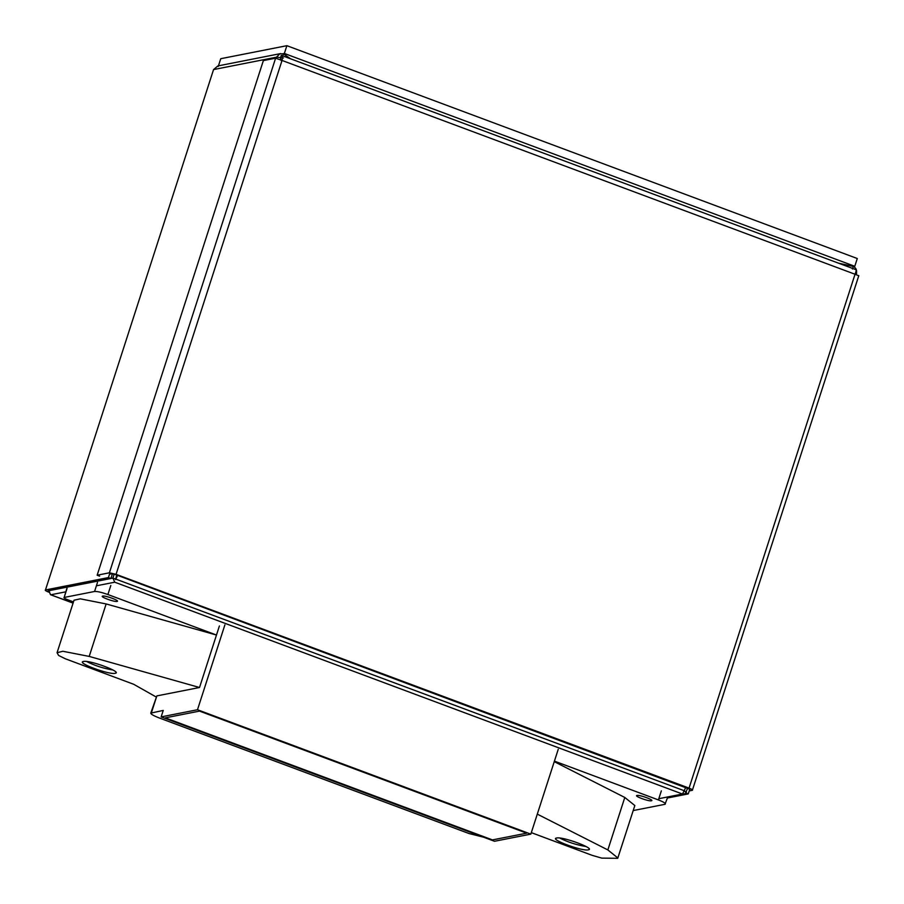 <?xml version="1.0" encoding="UTF-8"?>
<svg xmlns="http://www.w3.org/2000/svg" width="904" height="904" viewBox="0 0 904 904"><rect width="100%" height="100%" fill="white"/><g stroke="black" fill="none" stroke-linecap="round" stroke-linejoin="round"><path stroke-width="1.36" d="M588.323 849.85C582.244 851.545 548.784 839.059 556.604 838.019C562.672 836.324 596.131 848.811 588.323 849.85L589.182 849.331M555.734 838.528L556.604 838.019M559.779 838.053C567.768 842.121 576.56 844.957 586.176 846.573M115.17 673.31C109.09 675.005 75.631 662.519 83.45 661.479C89.53 659.784 122.989 672.271 115.17 673.31L116.04 672.802M82.58 661.988L83.45 661.479M86.637 661.513C94.615 665.581 103.418 668.418 113.034 670.034M651.366 800.786C648.62 801.554 633.501 795.915 637.037 795.441C639.783 794.672 654.891 800.322 651.366 800.786L651.761 800.56M117.023 601.42C114.277 602.177 99.157 596.538 102.694 596.075C105.44 595.307 120.548 600.945 117.023 601.42L117.407 601.183M633.207 810.56L664.982 804.3C666.384 803.667 664.203 802.21 658.406 799.927L554.423 761.123M664.982 804.3L667.807 796.921M531.326 832.64L592.21 855.365L601.793 858.122L617.726 858.314L634.834 805.532L624.8 797.464L554.254 761.654M219.401 625.963L216.474 635.037L107.892 594.527C101.677 592.323 97.236 591.306 94.57 591.476L64.15 597.465C63.438 597.781 64.534 598.504 67.427 599.646L73.473 601.906M67.077 588.391L64.15 597.465L66.806 588.549M161.149 716.895L494.511 841.274L530.84 834.121L197.49 709.742L161.149 716.895L163.24 710.42L150.765 713.132L156.855 695.899L199.524 687.503L216.474 635.037L106.141 603.94L80.309 598.832L74.015 600.222L57.065 652.699L58.602 655.445L65.303 658.767L133.69 684.283L156.008 696.894M617.884 857.998L607.85 849.929L537.304 814.131M199.524 687.503L89.202 656.417L62.851 651.275L57.065 652.699M199.547 711.109L526.682 833.172L492.454 839.906L165.319 717.844L199.547 711.109L526.682 833.172L492.454 839.906L165.319 717.844L199.547 711.109M449.039 824.312L185.343 725.923M156.855 695.899L151.409 712.747C149.748 713.505 152.347 715.233 159.217 717.945L468.939 833.511L483.561 837.194M224.893 624.879L197.49 709.742M558.254 749.269L530.84 834.121M282.568 56.398L283.404 53.811L290.331 58.636M852.438 269.019L853.274 266.431L838.483 263.154M689.695 789.418L688.249 793.915L685.763 792.989M112.446 573.746L110.909 578.503L108.423 577.577L109.904 572.989M283.404 53.811L279.833 53.799L276.511 57.178L283.415 57.946M856.325 273.517C857.128 270.251 856.111 267.889 853.274 266.431M855.828 272.059L856.642 273.223L856.201 274.59M276.161 58.274L276.511 57.178L213.559 69.574L217.864 65.935L280.579 53.596M108.423 577.577L45.471 589.962L213.559 69.574L45.471 589.962C44.771 590.289 45.867 591.013 48.759 592.154M667.457 798.006L688.249 793.915M49.607 591.984L47.957 590.888L110.909 578.503M283.11 53.709L284.364 53.46L854.777 266.296L853.523 266.533M854.777 266.296L857.286 258.521L286.873 45.686L284.364 53.46M218.237 66.478L220.745 58.703L286.873 45.686M685.808 787.384L682.497 794.028L685.175 793.735L687.729 788.107M683.966 791.147L686.452 792.073M50.488 594.64L48.816 590.685M115.599 579.532L117.633 575.396M684.678 790.898L115.655 579.057L116.921 575.125M114.175 574.142L112.898 578.074L114.751 582.199L96.4 585.803M115.588 579.6L116.672 575.034M115.384 579.001L112.898 578.074L110.932 578.458M858.574 275.686L855.037 274.251C856.201 271.223 856.438 269.697 855.749 269.674M99.632 576.142L97.146 575.215L109.395 572.797L116.062 574.322L689.063 788.118C691.955 789.26 693.052 789.994 692.351 790.311L689.21 790.932M858.8 275.663L692.351 790.311M109.52 574.198L111.881 573.735L115.215 574.492L690.001 789.305M281.189 60.624L280.455 57.935L281.291 55.336C282.466 55.539 282.715 57.246 282.037 60.455L275.618 58.172L263.369 60.591L97.146 575.215M281.291 55.336L855.93 269.663M661.344 790.853L658.406 799.927M97.496 582.402L94.57 591.476M110.83 585.453L107.892 594.527M624.8 797.464L607.85 849.929M106.141 603.94L89.202 656.417M658.813 798.695L682.497 794.028L114.751 582.199M65.743 591.837L50.816 594.775L73.088 603.092M689.063 788.118L855.037 274.251L282.037 60.455L116.062 574.322M109.395 572.797L275.618 58.172M684.125 794.153L667.649 797.396M73.077 603.137L50.647 594.764"/></g></svg>
